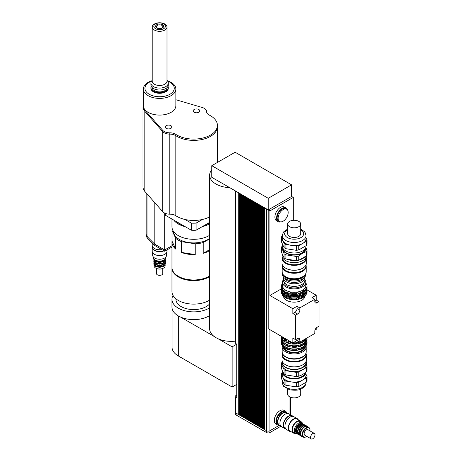 <?xml version="1.0" encoding="UTF-8"?>
<svg xmlns="http://www.w3.org/2000/svg" width="462" height="462" viewBox="0 0 462 462"><rect width="100%" height="100%" fill="white"/><g stroke="black" fill="none" stroke-linecap="round" stroke-linejoin="round"><path stroke-width="0.69" d="M143.359 103.754A16.597 9.581 0 0 0 143.012 105.706A16.597 9.581 0 0 0 144.82 110.054L162.711 130.324A7.9 4.562 0 0 0 169.802 132.813A7.918 4.568 180 0 1 175.826 134.384A23.712 13.693 0 0 0 202.027 138.219A23.712 13.693 0 0 0 217.423 125.393A23.712 13.693 0 0 0 209.28 115.073A7.918 4.568 180 0 1 206.566 111.625A7.918 4.568 180 0 1 206.566 111.59A7.9 4.562 0 0 0 206.566 111.561A7.9 4.562 0 0 0 202.252 107.496L175.855 99.728M143.012 105.706L143.012 106.993A16.597 9.581 0 0 0 144.82 111.348L162.711 131.618A7.9 4.562 0 0 0 169.802 134.107A7.918 4.568 180 0 1 175.826 135.678A23.712 13.693 0 0 0 202.027 139.507A23.712 13.693 0 0 0 217.423 126.686A23.718 13.693 180 0 1 202.027 139.512A23.718 13.693 180 0 1 175.82 135.678A7.906 4.562 0 0 0 169.802 134.113A7.906 4.562 180 0 1 162.705 131.618L144.814 111.348A16.603 9.587 180 0 1 143.001 106.993A16.603 9.587 180 0 1 143.012 106.699M217.423 126.334A23.718 13.693 180 0 1 217.429 126.686L217.423 125.393M143.001 106.993L143.001 187.046A16.603 9.587 0 0 0 144.814 191.401L162.705 211.671A7.906 4.562 0 0 0 169.802 214.166A7.906 4.562 180 0 1 175.82 215.731A23.718 13.693 0 0 0 185.037 219.485A23.718 13.693 0 0 0 202.385 219.485A23.718 13.693 0 0 0 209.644 216.886M171.968 247.049L164.691 251.247L164.691 249.959L171.968 245.761M164.691 251.247L154.816 245.541L154.816 244.259M154.816 245.541L147.973 238.698A13.433 7.756 180 0 1 146.171 234.823L146.171 233.795M146.165 192.937L146.165 233.529A13.444 7.762 0 0 0 147.967 237.41L154.81 244.254L164.691 249.959L164.691 213.109M154.81 202.726L154.81 244.254M173.7 220.039A21.743 12.555 0 0 0 178.338 224.006A21.743 12.555 0 0 0 185.21 226.686M202.212 226.686A21.743 12.555 0 0 0 209.644 223.672M176.617 221.725A20.559 11.868 0 0 0 179.175 223.527A20.559 11.868 0 0 0 182.294 225M205.128 225A20.559 11.868 0 0 0 209.644 222.632M171.968 219.04L171.968 226.75A21.743 12.555 0 0 0 178.338 235.632A21.743 12.555 0 0 0 209.644 235.297M191.326 223.117A28.465 16.436 0 0 0 196.096 223.117L196.096 230.215A28.465 16.436 180 0 1 191.326 230.215L191.326 223.117L185.037 219.485M165.35 213.392L165.35 215.217A28.465 16.436 180 0 1 165.246 213.842L165.246 213.352M196.096 223.117L202.385 219.485M196.096 230.215L209.644 222.395M165.35 215.217L191.326 230.215M161.873 25.364A3.199 1.848 180 0 1 162.809 26.669A3.199 1.848 180 0 1 159.604 28.517A3.199 1.848 180 0 1 156.404 26.669A3.199 1.848 180 0 1 158.379 24.965A3.199 1.848 180 0 1 161.873 25.364M162.428 24.665A3.991 2.304 0 0 0 155.752 25.699A3.991 2.304 0 0 0 160.637 28.523A3.991 2.304 0 0 0 162.428 24.665M155.498 23.926A5.81 3.355 180 0 1 165.223 25.427A5.81 3.355 180 0 1 158.102 29.539A5.81 3.355 180 0 1 155.498 23.926M154.377 24.024A7.392 4.268 0 0 0 152.212 27.044A7.392 4.268 0 0 0 159.609 31.312A7.392 4.268 0 0 0 167.001 27.044A7.392 4.268 0 0 0 162.433 23.1A7.392 4.268 0 0 0 154.377 24.024M167.001 27.044L167.001 81.202A7.392 4.268 180 0 1 159.609 85.47A7.392 4.268 180 0 1 152.212 81.202L152.212 27.044M167.001 80.29L167.544 80.994A8.697 5.024 180 0 1 168.307 83.045A8.697 5.024 180 0 1 159.609 88.069A8.697 5.024 180 0 1 150.907 83.045A8.697 5.024 180 0 1 151.669 80.994L152.212 80.29M168.307 83.045L168.307 84.979A8.697 5.024 180 0 1 159.609 90.003A8.697 5.024 180 0 1 150.907 84.979L150.907 83.045M167.117 87.514L167.117 87.566A7.513 4.337 180 0 1 159.609 91.903A7.513 4.337 180 0 1 152.096 87.566L152.096 87.514M168.012 86.273A8.697 5.024 180 0 1 168.307 87.566A8.697 5.024 180 0 1 159.609 92.585A8.697 5.024 180 0 1 150.907 87.566A8.697 5.024 180 0 1 151.201 86.273M168.307 87.566L168.307 88.277A8.697 5.024 180 0 1 159.609 93.295A8.697 5.024 180 0 1 150.907 88.277L150.907 87.566M198.851 109.517A3.309 1.912 180 0 1 199.821 110.868A3.309 1.912 180 0 1 196.506 112.78A3.309 1.912 180 0 1 193.197 110.868A3.309 1.912 180 0 1 195.241 109.101A3.309 1.912 180 0 1 198.851 109.517M170.894 125.658A3.309 1.912 180 0 1 171.864 127.01A3.309 1.912 180 0 1 168.549 128.921A3.309 1.912 180 0 1 165.24 127.01A3.309 1.912 180 0 1 167.284 125.242A3.309 1.912 180 0 1 170.894 125.658M167.706 81.214A14.668 8.466 180 0 1 169.976 82.288A14.668 8.466 180 0 1 169.259 94.646A14.668 8.466 180 0 1 147.944 93.411A14.668 8.466 180 0 1 151.507 81.214M151.831 80.781A16.251 9.379 0 0 0 143.359 89.022A16.251 9.379 0 0 0 159.609 98.4A16.251 9.379 0 0 0 175.855 89.022A16.251 9.379 0 0 0 171.096 82.386A16.251 9.379 0 0 0 167.383 80.781M175.855 89.022L175.855 105.706A16.251 9.379 180 0 1 159.609 115.084A16.251 9.379 180 0 1 143.359 105.706L143.359 89.022M209.644 238.404A20.161 11.642 180 0 1 179.452 239.501A20.161 11.642 180 0 1 173.55 231.456M209.644 250.595A21.743 12.555 180 0 1 203.24 253.338L203.24 242.556L209.644 238.86M209.644 249.642L203.24 253.338M175.687 249.076A21.743 12.555 180 0 1 171.968 242.053A21.743 12.555 180 0 1 172.02 241.176L172.02 230.394L175.687 238.294L175.687 249.076L172.02 241.176M195.23 254.574A21.743 12.555 180 0 1 181.549 252.46L181.549 241.678L195.23 243.792L195.23 254.574L181.549 252.46M209.644 275.964A21.743 12.555 180 0 1 178.338 276.299A21.743 12.555 180 0 1 171.968 267.423L171.968 242.053M203.24 242.556A21.743 12.555 180 0 1 195.23 243.792M181.549 241.678A21.743 12.555 180 0 1 175.687 238.294M172.02 230.394A21.743 12.555 180 0 1 172.32 229.013M209.644 300.109A21.743 12.555 180 0 1 178.338 300.444A21.743 12.555 180 0 1 171.968 291.568L171.968 268.07A21.743 12.555 180 0 1 171.974 267.746M209.644 276.611A21.743 12.555 180 0 1 178.338 276.946A21.743 12.555 180 0 1 171.968 268.07M209.644 303.886A17.793 10.274 180 0 1 181.133 306.577A17.793 10.274 180 0 1 175.924 299.318L175.924 298.787M209.644 315.604A21.743 12.555 180 0 1 180.544 317.053A21.743 12.555 180 0 1 171.968 307.063L171.968 299.318A21.743 12.555 180 0 1 173.031 295.443M209.644 307.859A21.743 12.555 180 0 1 178.338 308.194A21.743 12.555 180 0 1 171.968 299.318M180.544 317.053L214.085 336.417A21.743 12.555 0 0 0 218.22 338.808A21.743 12.555 0 0 0 235.222 341.175M211.792 169.727A21.743 12.555 0 0 0 209.644 175.167L209.644 328.817A21.743 12.555 0 0 0 214.085 336.417M218.22 338.808L232.138 346.841L236.758 344.178M172.026 307.981L172.026 347.17A21.547 12.439 0 0 0 178.338 355.965L232.138 387.029L236.758 384.367M232.138 346.841L232.138 387.029M209.644 175.167A21.743 12.555 0 0 0 214.085 182.767A21.743 12.555 0 0 0 229.758 187.682L211.792 177.31L211.792 165.691L235.106 152.229L291.574 184.835L268.26 198.296L211.792 165.691M269.912 208.963L268.231 209.933L269.912 210.897L293.278 197.407L291.603 196.437L268.26 209.915L229.758 187.682M289.922 197.407L291.574 196.454L291.574 184.835M268.26 209.915L268.26 198.296M264.512 207.75L264.483 429.527L266.557 430.723L266.557 208.963L264.483 207.767M266.886 209.124A2.374 1.369 180 0 1 266.557 208.963M263.369 207.092L263.34 428.863L263.981 429.238L263.981 207.478L263.34 207.109M262.22 206.427L262.197 428.205L262.838 428.574L262.838 206.814L262.197 206.445M261.076 205.769L261.047 427.541L261.688 427.91L261.688 206.156L261.047 205.781M259.927 205.105L259.904 426.882L260.545 427.252L260.545 205.492L259.904 205.122M258.784 204.441L258.755 426.218L259.396 426.588L259.396 204.828L258.755 204.458M257.64 203.782L257.611 425.554L258.252 425.929L258.252 204.169L257.611 203.8M256.491 203.118L256.462 424.896L257.109 425.265L257.109 203.505L256.462 203.136M255.347 202.46L255.319 424.232L255.96 424.607L255.96 202.847L255.319 202.472M254.198 201.796L254.169 423.573L254.816 423.943L254.816 202.183L254.169 201.813M253.055 201.132L253.026 422.909L253.667 423.279L253.667 201.524L253.026 201.149M251.905 200.473L251.877 422.251L252.523 422.62L252.523 200.86L251.877 200.491M250.762 199.809L250.733 421.587L251.374 421.956L251.374 200.196L250.733 199.827M249.613 199.151L249.584 420.922L250.231 421.298L250.231 199.538L249.584 199.168M248.469 198.487L248.44 420.264L249.082 420.634L249.082 198.874L248.44 198.504M247.32 197.828L247.291 419.6L247.938 419.975L247.938 198.215L247.291 197.84M246.177 197.164L246.148 418.942L246.789 419.311L246.789 197.551L246.148 197.182M245.027 196.5L245.004 418.277L245.645 418.647L245.645 196.887L245.004 196.517M243.884 195.842L243.855 417.613L244.496 417.989L244.496 196.229L243.855 195.859M242.735 195.178L242.712 416.955L243.353 417.325L243.353 195.565L242.712 195.195M241.591 194.519L241.562 416.291L242.203 416.666L242.203 194.906L241.562 194.531M240.448 193.855L240.419 415.633L241.06 416.002L241.06 194.242L240.419 193.873M239.299 193.191L239.27 414.968L239.917 415.338L239.917 193.584L239.27 193.208M239.27 414.645L238.767 414.68L238.767 192.92L235.915 191.274A2.374 1.369 180 0 1 235.637 191.083M298.111 294.075L296.46 294.369L296.581 292.896L298.111 292.66L298.111 294.075L298.521 294.046A12.849 7.421 0 0 0 302.471 292.729L302.281 291.274L303.401 290.627L303.984 291.083A12.849 7.421 0 0 0 306.266 288.802L305.809 288.219L306.214 287.335L306.214 288.738L306.82 288.386A12.849 7.421 0 0 0 307.022 287.069L307.022 286.296A12.849 7.421 0 0 0 306.82 284.973L306.214 284.557L305.809 283.674L306.266 283.784L306.266 284.557M296.581 292.896L296.581 294.311M298.111 296.662L296.46 296.951L296.581 295.484L298.111 295.247L298.111 296.662L298.521 296.633A12.849 7.421 0 0 0 302.471 295.316L302.281 293.855L303.401 293.208L303.984 293.67A12.849 7.421 0 0 0 306.266 291.389L305.809 290.8L306.214 289.922L306.214 291.326M296.581 295.484L296.581 296.899M298.111 292.66L298.521 294.046M298.111 295.247L298.521 296.633M296.581 298.117L298.111 297.88L298.521 298.492L298.521 299.266L296.46 299.584L296.581 298.117L296.581 299.532M298.111 297.88L298.111 299.295M291.765 294.311L289.83 294.046L290.24 292.66L291.765 292.896L291.892 294.369A12.849 7.421 0 0 0 296.46 294.369M290.24 292.66L290.24 294.075M291.765 296.899L289.83 296.633L290.24 295.247L291.765 295.484L291.892 296.951A12.849 7.421 0 0 0 296.46 296.951M290.24 295.247L290.24 296.662M291.765 292.896L291.892 294.369M291.765 295.484L291.892 296.951M290.24 297.88L291.765 298.117L291.892 298.81L291.892 299.584L289.83 299.266L290.24 297.88L290.24 299.295M291.765 298.117L291.765 299.532M286.065 292.683L284.367 291.857L284.367 291.083L284.95 290.627L286.065 291.274L285.874 292.729A12.849 7.421 0 0 0 289.83 294.046M284.95 290.627L284.95 292.042M286.065 295.27L284.367 294.444L284.367 293.67L284.95 293.208L286.065 293.855L285.874 295.316A12.849 7.421 0 0 0 289.83 296.633M284.95 293.208L284.95 294.623M284.95 295.847L284.95 297.257L284.367 297.078L284.367 296.304L284.95 295.847L286.065 296.488L285.874 297.95A12.849 7.421 0 0 0 289.83 299.266M286.065 297.903L284.95 297.257M282.132 287.335L282.132 288.738L281.531 288.386L281.531 287.612L282.132 287.335L282.542 288.219L282.08 289.576A12.849 7.421 0 0 0 284.367 291.857M282.132 291.337L281.531 290.973L281.531 290.194L282.132 289.922L282.542 290.8L282.08 292.163A12.849 7.421 0 0 0 284.367 294.444M282.132 289.922L282.132 291.326M282.132 293.971L281.531 293.607L281.531 292.833L282.132 292.556L282.542 293.439L282.08 294.796A12.849 7.421 0 0 0 284.367 297.078M282.132 292.556L282.132 293.959M282.08 284.557L282.08 283.784L282.542 283.674L281.531 284.973A12.849 7.421 0 0 0 281.323 286.296A12.849 7.421 0 0 0 281.531 287.612M303.984 291.083L303.984 291.857A12.849 7.421 0 0 0 306.266 289.576L306.266 288.802M303.984 293.67L303.984 294.444A12.849 7.421 0 0 0 306.266 292.163L306.266 291.389M306.214 287.335L306.82 287.612L306.82 288.386M306.214 289.922L306.82 290.194L306.82 290.973L306.214 291.337M298.521 299.266A12.849 7.421 0 0 0 302.471 297.95L302.281 296.488L303.401 295.847L303.984 296.304L303.984 297.078A12.849 7.421 0 0 0 306.266 294.796L305.809 293.439L306.214 292.556L306.82 292.833L306.82 293.607L306.214 293.971M306.214 292.556L306.214 293.959M303.984 296.304A12.849 7.421 0 0 0 306.266 294.023M306.82 292.833A12.849 7.421 0 0 0 307.022 291.51A12.849 7.421 0 0 0 306.924 290.581M306.82 293.607A12.849 7.421 0 0 0 307.022 292.284L307.022 291.51M281.427 290.581A12.849 7.421 0 0 0 281.323 291.51A12.849 7.421 0 0 0 281.531 292.833M281.323 291.51L281.323 292.284A12.849 7.421 0 0 0 281.531 293.607M282.08 294.023A12.849 7.421 0 0 0 284.367 296.304M285.874 297.176A12.849 7.421 0 0 0 289.83 298.492M298.521 298.492A12.849 7.421 0 0 0 302.471 297.176M291.892 298.81A12.849 7.421 0 0 0 296.46 298.81M291.892 299.584A12.849 7.421 0 0 0 296.46 299.584M282.478 292.729A12.058 6.959 0 0 0 294.173 297.99A12.058 6.959 0 0 0 305.867 292.729M306.82 290.194A12.849 7.421 0 0 0 307.022 288.877A12.849 7.421 0 0 0 306.924 287.97M306.82 290.973A12.849 7.421 0 0 0 307.022 289.651L307.022 288.877M281.422 287.97A12.849 7.421 0 0 0 281.323 288.877A12.849 7.421 0 0 0 281.531 290.194M292.833 313.548L294.791 312.416A3.165 1.825 120 0 0 297.026 308.541L297.026 306.283L299.821 307.9L299.821 310.158A3.165 1.825 -60 0 1 297.586 314.033L295.628 315.159L292.833 313.548L292.833 308.703L269.912 295.472L281.323 288.877L281.323 289.651A12.849 7.421 0 0 0 281.531 290.973M282.08 291.389A12.849 7.421 0 0 0 284.367 293.67M285.874 294.542A12.849 7.421 0 0 0 289.83 295.859M298.521 295.859A12.849 7.421 0 0 0 302.471 294.542M291.892 296.177A12.849 7.421 0 0 0 296.46 296.177M282.403 290.044A12.099 6.988 0 0 0 294.173 295.409A12.099 6.988 0 0 0 305.942 290.044M306.82 287.612A12.849 7.421 0 0 0 307.022 286.296M306.266 283.784A12.849 7.421 0 0 0 305.838 283.177M282.513 283.177A12.849 7.421 0 0 0 282.08 283.784M281.323 286.296L281.323 287.069A12.849 7.421 0 0 0 281.531 288.386M282.08 288.802A12.849 7.421 0 0 0 284.367 291.083M285.874 291.955A12.849 7.421 0 0 0 289.83 293.272M298.521 293.272A12.849 7.421 0 0 0 302.471 291.955M291.892 293.595A12.849 7.421 0 0 0 296.46 293.595M283.483 279.458A11.66 6.734 0 0 0 282.513 282.143L282.513 285.568A11.66 6.734 0 0 0 294.173 292.302A11.66 6.734 0 0 0 305.838 285.568L305.838 282.143A11.66 6.734 0 0 0 304.868 279.458M303.401 290.627L303.401 292.042L302.281 292.683M303.401 293.208L303.401 294.623L302.281 295.27M303.401 295.847L303.401 297.257L302.281 297.903M303.984 291.857L303.401 292.042M303.984 294.444L303.401 294.623M303.984 297.078L303.401 297.257M304.822 296.442A10.672 6.162 180 0 1 294.173 302.148A10.672 6.162 180 0 1 283.529 296.442M282.513 282.143A11.66 6.734 0 0 0 294.173 288.877A11.66 6.734 0 0 0 305.838 282.143M284.095 282.27A10.083 5.821 0 0 0 294.173 287.965A10.083 5.821 0 0 0 304.25 282.27M284.39 338.045L285.603 339.616L287.277 339.714M285.603 338.744L285.603 339.616M314.807 299.249L312.012 297.632L316.204 295.212L316.204 300.052L318.999 301.669L317.042 302.801A3.165 1.825 -60 0 1 315.459 302.957A3.165 1.825 -60 0 1 314.807 301.507L314.807 299.249L299.821 307.9M314.807 300.86L316.204 300.052M299.821 342.117L297.026 340.5L292.833 342.919L292.833 338.08L295.628 339.691L297.586 338.565A3.165 1.825 -60 0 1 299.168 338.409A3.165 1.825 -60 0 1 299.821 339.853L299.821 342.117L314.807 333.466L314.807 331.202A3.165 1.825 -60 0 1 317.042 327.333L318.999 326.201L318.999 301.669M316.204 328.003L316.204 329.429L314.969 330.139M292.833 308.703L297.026 306.283M297.026 340.5L297.026 338.889M307.016 289.911L316.204 295.212M268.231 209.933L268.231 328.719L292.833 342.919M269.912 295.472L269.912 210.897M295.628 339.691L295.628 315.159M293.278 197.407L293.278 220.31M280.711 221.875A7.906 4.562 -60 0 1 278.199 221.65L276.524 220.686A7.906 4.562 -60 0 1 274.884 217.065A7.906 4.562 -60 0 1 278.338 209.107A7.906 4.562 -60 0 1 284.43 206.988L286.105 207.958A7.906 4.562 -60 0 1 287.555 210.019M278.13 218.289A7.115 4.106 -60 0 1 281.237 211.128A7.115 4.106 -60 0 1 286.717 209.222A7.115 4.106 -60 0 1 286.717 217.44A7.115 4.106 -60 0 1 279.602 221.546A7.115 4.106 -60 0 1 278.13 218.289M279.602 221.546L278.598 220.969A7.115 4.106 -60 0 1 277.119 217.712A7.115 4.106 -60 0 1 280.226 210.551A7.115 4.106 -60 0 1 285.712 208.639L286.717 209.222M278.199 221.65A7.906 4.562 -60 0 1 276.565 218.035A7.906 4.562 -60 0 1 280.012 210.077A7.906 4.562 -60 0 1 286.105 207.958M279.187 424.982A7.115 4.106 -60 0 1 279.042 424.907A7.115 4.106 -60 0 1 277.57 421.65A7.115 4.106 -60 0 1 280.677 414.489A7.115 4.106 -60 0 1 286.157 412.583A7.115 4.106 -60 0 1 286.296 412.67M279.042 424.907L278.037 424.33A7.115 4.106 -60 0 1 276.565 421.073A7.115 4.106 -60 0 1 279.666 413.906A7.115 4.106 -60 0 1 285.152 412L286.157 412.583M279.758 425.323A7.906 4.562 -60 0 1 277.639 425.011A7.906 4.562 -60 0 1 276.005 421.39A7.906 4.562 -60 0 1 279.452 413.438A7.906 4.562 -60 0 1 285.545 411.319A7.906 4.562 -60 0 1 286.873 412.999M277.639 425.011L275.964 424.047A7.906 4.562 -60 0 1 274.324 420.426A7.906 4.562 -60 0 1 277.778 412.468A7.906 4.562 -60 0 1 283.87 410.348L285.545 411.319M264.483 429.429L263.981 429.238M264.483 429.204L264.068 429.186M264.264 429.077L264.264 207.605M263.34 428.771L262.838 428.574M263.34 428.54L262.918 428.528M263.115 428.413L263.115 206.947M262.197 428.107L261.688 427.91M262.197 427.881L261.775 427.864M261.971 427.754L261.971 206.283M261.047 427.442L260.545 427.252M261.047 427.217L260.626 427.206M260.822 427.09L260.822 205.619M259.904 426.784L259.396 426.588M259.904 426.559L259.482 426.542M259.679 426.426L259.679 204.961M258.755 426.12L258.252 425.929M258.755 425.895L258.339 425.877M258.529 425.768L258.529 204.296M257.611 425.462L257.109 425.265M257.611 425.236L257.19 425.219M257.386 425.104L257.386 203.638M256.462 424.797L255.96 424.607M256.462 424.572L256.046 424.555M256.237 424.445L256.237 202.974M255.319 424.139L254.816 423.943M255.319 423.908L254.897 423.897M255.093 423.781L255.093 202.31M254.169 423.475L253.667 423.279M254.169 423.25L253.754 423.232M253.95 423.117L253.95 201.651M253.026 422.811L252.523 422.62M253.026 422.586L252.604 422.568M252.801 422.459L252.801 200.987M251.877 422.153L251.374 421.956M251.877 421.927L251.461 421.91M251.657 421.794L251.657 200.329M250.733 421.488L250.231 421.298M250.733 421.263L250.312 421.246M250.508 421.136L250.508 199.665M249.584 420.83L249.082 420.634M249.584 420.599L249.168 420.587M249.365 420.472L249.365 199.007M248.44 420.166L247.938 419.975M248.44 419.941L248.019 419.923M248.215 419.814L248.215 198.342M247.291 419.502L246.789 419.311M247.291 419.277L246.875 419.265M247.072 419.149L247.072 197.678M246.148 418.843L245.645 418.647M246.148 418.618L245.726 418.601M245.923 418.485L245.923 197.02M245.004 418.179L244.496 417.989M245.004 417.954L244.583 417.937M244.779 417.827L244.779 196.356M243.855 417.521L243.353 417.325M243.855 417.296L243.434 417.278M243.63 417.163L243.63 195.697M242.712 416.857L242.203 416.666M242.712 416.632L242.29 416.614M242.486 416.505L242.486 195.033M241.562 416.198L241.06 416.002M241.562 415.967L241.147 415.956M241.337 415.84L241.337 194.369M240.419 415.534L239.917 415.338M240.419 415.309L239.997 415.292M240.194 415.176L240.194 193.711M279.158 425.381L269.912 430.723A2.374 1.369 180 0 1 266.557 430.723L266.557 432.559A2.374 1.369 0 0 0 269.912 432.559L280.908 426.212M239.045 414.518L239.045 193.047M239.27 414.87L238.854 414.628M238.767 414.68L235.915 413.034A2.374 1.369 180 0 1 235.222 412.064L235.222 396.569A2.374 1.369 180 0 1 235.915 395.599L236.758 395.12M235.222 190.841L235.222 342.665A2.374 1.369 0 0 0 235.915 343.63L236.758 344.115L236.758 398.025L235.915 397.539A2.374 1.369 180 0 1 235.222 396.569M235.389 412.572L235.389 413.998A2.374 1.369 0 0 0 236.082 414.968L266.557 432.559M161.769 249.555A7.392 4.268 180 0 1 152.212 245.472L152.212 242.943M163.687 250.664A6.953 4.014 180 0 1 156.445 250.987A6.953 4.014 180 0 1 152.656 247.413L152.656 246.927M163.998 250.843A7.392 4.268 180 0 1 156.277 251.224A7.392 4.268 180 0 1 152.212 247.413A7.392 4.268 180 0 1 152.408 246.442M167.001 249.913L167.001 251.288A7.392 4.268 180 0 1 164.836 254.302A7.392 4.268 180 0 1 156.78 255.226A7.392 4.268 180 0 1 152.212 251.288L152.212 247.413M166.557 252.737L166.557 255.226A6.953 4.014 180 0 1 164.524 258.062A6.953 4.014 180 0 1 156.947 258.934A6.953 4.014 180 0 1 152.656 255.226L152.656 252.737M165.142 265.113L165.142 265.812A5.532 3.194 180 0 1 163.519 268.07A5.532 3.194 180 0 1 155.694 268.07A5.532 3.194 180 0 1 154.071 265.812L154.071 265.113M155.838 268.151A5.14 2.968 0 0 0 155.971 268.231A5.14 2.968 0 0 0 163.242 268.231L163.519 268.07L163.242 268.231A5.14 2.968 0 0 0 163.375 268.151M165.933 256.889L165.933 257.421A6.324 3.65 180 0 1 164.079 260.002A6.324 3.65 180 0 1 155.134 260.002A6.324 3.65 180 0 1 153.28 257.421L153.28 256.889M163.519 260.325L164.079 260.002L163.519 260.325A5.532 3.194 180 0 1 155.694 260.325L155.134 260.002M165.021 259.303A5.532 3.194 180 0 1 163.519 260.903A5.532 3.194 180 0 1 158.033 261.706A5.532 3.194 180 0 1 154.192 259.303M165.142 260.273A5.532 3.194 180 0 1 163.519 262.52A5.532 3.194 180 0 1 157.502 263.213A5.532 3.194 180 0 1 154.071 260.273M165.142 261.885A5.532 3.194 180 0 1 163.519 264.131A5.532 3.194 180 0 1 157.502 264.83A5.532 3.194 180 0 1 154.071 261.885M165.142 263.502A5.532 3.194 180 0 1 163.519 265.748A5.532 3.194 180 0 1 157.502 266.441A5.532 3.194 180 0 1 154.071 263.502M162.768 268.474L162.768 273.527A3.165 1.825 180 0 1 161.844 274.821A3.165 1.825 180 0 1 158.397 275.213A3.165 1.825 180 0 1 156.445 273.527L156.445 268.474M306.352 258.322L306.352 263.167A12.174 7.028 180 0 1 302.783 268.133A12.174 7.028 180 0 1 285.562 268.133A12.174 7.028 180 0 1 281.999 263.167L281.999 258.322A12.174 7.028 0 0 0 289.512 264.818A12.174 7.028 0 0 0 302.783 263.294A12.174 7.028 0 0 0 306.352 258.322A12.174 7.028 0 0 0 306.121 256.964M302.645 268.214A11.781 6.803 180 0 1 302.506 268.295L302.783 268.133L302.506 268.295A11.781 6.803 180 0 1 285.845 268.295A11.781 6.803 180 0 1 285.707 268.214M282.224 256.964A12.174 7.028 0 0 0 281.999 258.322M305.954 257.386L305.954 257.998A11.781 6.803 180 0 1 302.506 262.809A11.781 6.803 180 0 1 289.668 264.281A11.781 6.803 180 0 1 282.392 257.998L282.392 257.386M289.564 226.703A6.526 3.765 180 0 1 287.653 224.041A6.526 3.765 180 0 1 294.173 220.276A6.526 3.765 180 0 1 300.698 224.041A6.526 3.765 180 0 1 296.668 227.523A6.526 3.765 180 0 1 289.564 226.703M300.698 224.041L300.698 233.726A6.526 3.765 180 0 1 296.668 237.208A6.526 3.765 180 0 1 289.564 236.388A6.526 3.765 180 0 1 287.653 233.726L287.653 224.041M306.335 241.36L306.335 245.553L298.787 249.913L298.787 245.72L306.335 241.36A13.005 7.508 180 0 0 307.011 239.905L306.035 237.797M296.263 246.107L296.263 250.306L285.949 248.712L285.949 244.513L296.263 246.107A13.005 7.508 180 0 0 298.787 245.72M284.101 243.445L284.101 247.644L282.715 244.664L281.335 241.69L281.335 237.491L284.101 243.445A13.005 7.508 180 0 0 285.949 244.513M282.317 235.863L282.011 236.036A13.005 7.508 180 0 0 281.335 237.491M306.335 245.553A13.005 7.508 180 0 0 307.011 244.098L307.011 239.905M306.335 251.686L306.335 255.884L298.787 260.245L298.787 256.046C301.299 253.869 303.817 252.414 306.335 251.686A13.005 7.508 0 0 0 307.011 250.231L305.873 247.251M296.263 256.439L296.263 260.637L285.949 259.038L285.949 254.845L296.263 256.439A13.005 7.508 0 0 0 298.787 256.046M284.101 253.777L284.101 257.975L281.335 252.015L281.335 247.823C282.259 249.082 283.177 251.068 284.101 253.777A13.005 7.508 0 0 0 285.949 254.845M282.317 246.107L282.011 246.362A13.005 7.508 0 0 0 281.335 247.823M306.335 255.884A13.005 7.508 180 0 0 307.011 254.429L307.011 250.231M298.787 260.245A13.005 7.508 180 0 1 296.263 260.637M285.949 259.038A13.005 7.508 180 0 1 284.101 257.975M306.035 245.732L306.035 246.119A11.862 6.849 180 0 1 291.106 252.737A11.862 6.849 180 0 1 282.317 246.119L282.317 243.797M285.949 248.712A13.005 7.508 180 0 1 284.101 247.644M298.787 249.913A13.005 7.508 180 0 1 296.263 250.306M306.035 235.66L306.035 238.698A11.862 6.849 180 0 1 302.558 243.538A11.862 6.849 180 0 1 291.106 245.31A11.862 6.849 180 0 1 282.715 240.471A11.862 6.849 180 0 1 282.317 238.698L282.317 235.66A11.862 6.849 -0 0 0 289.634 241.99A11.862 6.849 -0 0 0 302.558 240.506A11.862 6.849 -0 0 0 306.035 235.66L305.145 232.605L304.446 231.653L300.698 229.054M305.74 247.638A11.637 6.716 180 0 1 302.402 253.13A11.637 6.716 180 0 1 289.131 254.435A11.637 6.716 180 0 1 282.605 247.638M305.238 248.591A11.071 6.393 180 0 1 302.004 252.899A11.071 6.393 180 0 1 290.107 254.325A11.071 6.393 180 0 1 283.108 248.591M305.18 256.549A12.174 7.028 180 0 1 302.783 258.518A12.174 7.028 180 0 1 299.382 259.898M295.576 260.528A12.174 7.028 180 0 1 286.914 259.188M283.714 257.149A12.174 7.028 180 0 1 281.999 253.546A12.174 7.028 180 0 1 281.999 253.447M306.341 255.873A12.174 7.028 180 0 1 302.783 260.58A12.174 7.028 180 0 1 289.512 262.104A12.174 7.028 180 0 1 281.999 255.613L281.999 253.546M305.954 264.94L305.954 265.812A11.781 6.803 180 0 1 302.506 270.622A11.781 6.803 180 0 1 285.845 270.622A11.781 6.803 180 0 1 282.392 265.812L282.392 264.94M302.391 270.686A11.463 6.618 180 0 1 302.281 270.749L302.281 270.749A11.463 6.618 180 0 1 286.065 270.749A11.463 6.618 180 0 1 285.955 270.686M305.728 267.14A11.7 6.757 180 0 1 302.448 270.848A11.7 6.757 180 0 1 290.569 272.499A11.7 6.757 180 0 1 282.617 267.14M305.954 264.957A12.018 6.942 180 0 1 306.191 266.326A12.018 6.942 180 0 1 302.674 271.234A12.018 6.942 180 0 1 289.576 272.736A12.018 6.942 180 0 1 282.155 266.326A12.018 6.942 180 0 1 282.392 264.957M306.191 266.326L306.191 271.818A12.018 6.942 180 0 1 302.674 276.721A12.018 6.942 180 0 1 289.576 278.228A12.018 6.942 180 0 1 282.155 271.818L282.155 266.326M304.937 274.907A11.267 6.503 180 0 1 302.142 277.575A11.267 6.503 180 0 1 283.414 274.907M305.786 273.602A11.66 6.734 180 0 1 302.419 277.737A11.66 6.734 180 0 1 290.217 279.314A11.66 6.734 180 0 1 282.565 273.602M305.838 273.492L305.838 274.266A11.66 6.734 180 0 1 302.419 279.031A11.66 6.734 180 0 1 289.709 280.492A11.66 6.734 180 0 1 282.513 274.266L282.513 273.492M303.315 278.453A9.488 5.48 180 0 1 300.883 280.856A9.488 5.48 180 0 1 285.037 278.453M304.816 277.021A10.695 6.173 180 0 1 304.868 277.627A10.695 6.173 180 0 1 301.732 281.993A10.695 6.173 180 0 1 290.084 283.327A10.695 6.173 180 0 1 283.483 277.627A10.695 6.173 180 0 1 283.529 277.021M304.868 277.627L304.868 280.209A10.695 6.173 180 0 1 301.732 284.575A10.695 6.173 180 0 1 290.084 285.914A10.695 6.173 180 0 1 283.483 280.209L283.483 277.627M282.392 353.216A12.174 7.028 0 0 0 281.999 354.995A12.174 7.028 0 0 0 289.512 361.486A12.174 7.028 0 0 0 302.783 359.967A12.174 7.028 0 0 0 306.352 354.995A12.174 7.028 0 0 0 305.954 353.216M282.392 353.205L282.392 354.672A11.781 6.803 0 0 0 289.668 360.955A11.781 6.803 0 0 0 302.506 359.482A11.781 6.803 0 0 0 305.954 354.672L305.954 353.205M306.352 354.995L306.352 359.834A12.174 7.028 180 0 1 302.783 364.807A12.174 7.028 180 0 1 285.562 364.807A12.174 7.028 180 0 1 281.999 359.834L281.999 354.995M285.707 364.888A11.781 6.803 0 0 0 285.845 364.968A11.781 6.803 0 0 0 302.506 364.968L302.783 364.807L302.506 364.968A11.781 6.803 0 0 0 302.645 364.888M287.653 389.102L287.653 394.115A6.526 3.765 0 0 0 294.173 397.88A6.526 3.765 0 0 0 300.698 394.115L300.698 389.102M296.39 342.775L298.302 342.481L298.302 343.647L296.344 344.011L296.39 342.775L296.39 343.947M296.39 345.951L298.302 345.657L298.302 346.823L296.344 347.187L296.39 345.951L296.39 347.118M298.302 342.481L298.631 343.012L298.631 343.659L298.302 343.647M298.302 345.657L298.631 346.188L298.631 346.835L298.302 346.823M298.302 348.833L298.631 350.011L296.344 350.363L296.39 349.128L298.302 348.833L298.302 350M296.39 349.128L296.39 350.294M290.049 342.481L291.955 342.775L291.955 343.947L289.72 343.659L290.049 342.481L290.049 343.647M290.049 345.657L291.955 345.951L291.955 347.118L289.72 346.835L290.049 345.657L290.049 346.823M291.955 342.775L291.955 343.947M291.955 345.951L291.955 347.118M291.955 349.128L292.007 350.363L289.72 350.011L290.049 348.833L291.955 349.128L291.955 350.294M290.049 348.833L290.049 350M284.811 340.396L284.811 341.562L284.292 341.441L284.811 340.396L286.209 341.204L285.966 342.406A12.849 7.421 0 0 0 289.72 343.659M286.209 342.371L284.811 341.562M284.811 343.572L284.811 344.739L284.292 344.617L284.811 343.572L286.209 344.375L285.966 345.582A12.849 7.421 0 0 0 289.72 346.835M286.209 345.541L284.811 344.739M284.811 346.743L284.811 347.909L284.292 347.788L284.811 346.743L286.209 347.551L285.966 348.758A12.849 7.421 0 0 0 289.72 350.011M286.209 348.718L284.811 347.909M282.08 337.075L282.08 338.242L281.508 337.953L281.508 337.306L282.08 337.075L282.594 338.178L282.12 339.275A12.849 7.421 0 0 0 284.292 341.441M282.213 338.542L282.08 338.242M282.08 340.251L282.08 341.418L281.508 341.129L281.508 340.482L282.08 340.251L282.594 341.354L282.12 342.446A12.849 7.421 0 0 0 284.292 344.617M282.213 341.718L282.08 341.418M282.08 343.428L282.08 344.594L281.508 344.3L281.508 343.659L282.08 343.428L282.594 344.525L282.12 345.622A12.849 7.421 0 0 0 284.292 347.788M282.213 344.889L282.08 344.594M298.631 346.835A12.849 7.421 0 0 0 302.385 345.582L302.142 344.375L302.841 343.953L303.54 343.572L304.06 344.617A12.849 7.421 0 0 0 306.225 342.446L305.757 341.354L306.266 340.251L306.133 341.718M298.631 343.659A12.849 7.421 0 0 0 302.385 342.406L302.142 341.204L302.841 340.783L303.54 340.396L304.06 341.441A12.849 7.421 0 0 0 306.225 339.275L305.757 338.178M306.266 340.251L306.837 340.482L306.837 341.129L306.266 341.418M298.631 350.011A12.849 7.421 0 0 0 302.385 348.758L302.142 347.551L302.841 347.129L303.54 346.743L304.06 347.788A12.849 7.421 0 0 0 306.225 345.622L305.757 344.525L306.266 343.428L306.837 343.659L306.837 344.3L306.133 344.889M306.266 343.428L306.266 344.594M304.06 347.147A12.849 7.421 0 0 0 306.225 344.975M306.837 343.659A12.849 7.421 0 0 0 307.022 342.406A12.849 7.421 0 0 0 306.837 341.152M306.837 344.3A12.849 7.421 0 0 0 307.022 343.052L307.022 342.406M281.508 341.152A12.849 7.421 0 0 0 281.323 342.406A12.849 7.421 0 0 0 281.508 343.659M281.323 342.406L281.323 343.052A12.849 7.421 0 0 0 281.508 344.3M282.12 344.975A12.849 7.421 0 0 0 284.292 347.147M285.966 348.111A12.849 7.421 0 0 0 289.72 349.364M292.007 349.717A12.849 7.421 0 0 0 296.344 349.717M292.007 350.363A12.849 7.421 0 0 0 296.344 350.363M298.631 349.364A12.849 7.421 0 0 0 302.385 348.111M304.06 347.788L302.385 348.591M304.06 343.971A12.849 7.421 0 0 0 306.225 341.805M306.837 340.482A12.849 7.421 0 0 0 307.022 339.229A12.849 7.421 0 0 0 306.86 338.051M306.837 341.129A12.849 7.421 0 0 0 307.022 339.876L307.022 339.229M281.508 337.982A12.849 7.421 0 0 0 281.323 339.229A12.849 7.421 0 0 0 281.508 340.482M281.323 339.229L281.323 339.876A12.849 7.421 0 0 0 281.508 341.129M282.12 341.805A12.849 7.421 0 0 0 284.292 343.971M285.966 344.935A12.849 7.421 0 0 0 289.72 346.188M292.007 346.54A12.849 7.421 0 0 0 296.344 346.54M292.007 347.187A12.849 7.421 0 0 0 296.344 347.187M298.631 346.188A12.849 7.421 0 0 0 302.385 344.935M304.06 344.617L302.385 345.414M304.06 340.794A12.849 7.421 0 0 0 306.225 338.629M281.508 337.953A12.849 7.421 0 0 1 281.323 336.7L281.323 336.278A12.849 7.421 0 0 0 281.508 337.306M282.12 338.629A12.849 7.421 0 0 0 284.292 340.794M285.966 341.764A12.849 7.421 0 0 0 289.72 343.012M292.007 343.37A12.849 7.421 0 0 0 296.344 343.37M292.007 344.011A12.849 7.421 0 0 0 296.344 344.011M298.631 343.012A12.849 7.421 0 0 0 302.385 341.764M304.06 341.441L302.385 342.238M303.54 340.396L303.54 341.562M303.54 343.572L303.54 344.739M303.54 346.743L303.54 347.909M282.143 342.475A12.058 6.959 0 0 0 289.917 348.544A12.058 6.959 0 0 0 302.702 346.956A12.058 6.959 0 0 0 306.208 342.475M306.225 342.261A12.058 6.959 0 0 0 306.231 342.03L306.231 341.499M282.115 341.499L282.115 342.03A12.058 6.959 0 0 0 282.12 342.261M282.143 339.304A12.058 6.959 0 0 0 289.917 345.374A12.058 6.959 0 0 0 302.702 343.78A12.058 6.959 0 0 0 306.208 339.304M306.225 339.085A12.058 6.959 0 0 0 306.231 338.86L306.231 338.415M282.115 338.323L282.115 338.86A12.058 6.959 0 0 0 282.12 339.085M282.877 337.173A11.66 6.734 0 0 0 291.268 342.019M294.028 342.232A11.66 6.734 0 0 0 298.983 341.632M282.305 345.894A12.018 6.942 0 0 0 282.155 346.991A12.018 6.942 0 0 0 289.576 353.401A12.018 6.942 0 0 0 302.674 351.894A12.018 6.942 0 0 0 306.191 346.991A12.018 6.942 0 0 0 306.04 345.894M305.388 346.673A11.227 6.48 180 0 1 302.113 350.929A11.227 6.48 180 0 1 290.142 352.391A11.227 6.48 180 0 1 282.963 346.673M282.155 346.991L282.155 351.83A12.018 6.942 0 0 0 285.678 356.739A12.018 6.942 0 0 0 302.674 356.739L302.674 356.739A12.018 6.942 0 0 0 306.191 351.83L306.191 346.991M283.945 347.539A10.435 6.023 0 0 0 291.164 352.113A10.435 6.023 0 0 0 301.553 350.606A10.435 6.023 0 0 0 304.4 347.539M298.787 386.486L298.787 382.288L306.335 377.928L306.335 382.126L298.787 386.486A13.005 7.508 0 0 1 296.263 386.873L285.949 385.279L285.949 381.081L296.263 382.675L296.263 386.873M306.335 382.126A13.005 7.508 0 0 0 307.011 380.665L307.011 376.472L306.035 374.364M282.317 372.43L282.011 372.603A13.005 7.508 0 0 0 281.335 374.058L284.101 380.018L284.101 384.211L281.335 378.257L281.335 374.058M298.787 376.155L298.787 371.956L306.335 367.596L306.335 371.794C303.817 373.972 301.299 375.427 298.787 376.155A13.005 7.508 180 0 1 296.263 376.542L285.949 374.948L285.949 370.755L296.263 372.349L296.263 376.542M306.335 371.794A13.005 7.508 180 0 0 307.011 370.339L307.011 366.141L306.346 364.714M283.108 367.544L284.101 369.687L284.101 373.879C283.177 372.62 282.259 370.639 281.335 367.925L281.335 363.733L282.051 365.269M306.335 367.596A13.005 7.508 0 0 0 307.011 366.141M282.005 362.283A13.005 7.508 0 0 0 281.335 363.733M284.101 369.687A13.005 7.508 0 0 0 285.949 370.755M296.263 372.349A13.005 7.508 0 0 0 298.787 371.956M285.707 369.664A11.781 6.803 0 0 0 285.845 369.744A11.781 6.803 0 0 0 302.506 369.744L302.506 369.744A11.781 6.803 0 0 0 302.645 369.664M285.949 374.948A13.005 7.508 180 0 1 284.101 373.879M282.478 370.905A11.862 6.849 0 0 0 282.317 372.037A11.862 6.849 0 0 0 294.167 378.886A11.862 6.849 0 0 0 306.035 372.049L306.035 375.265A11.862 6.849 0 0 1 302.558 380.105A11.862 6.849 0 0 1 291.106 381.878A11.862 6.849 0 0 1 282.715 377.038A11.862 6.849 0 0 1 282.317 375.265L282.317 372.037M284.101 380.018A13.005 7.508 0 0 0 285.949 381.081M306.335 377.928A13.005 7.508 0 0 0 307.011 376.472M296.263 382.675A13.005 7.508 0 0 0 298.787 382.288M284.101 384.211A13.005 7.508 0 0 0 285.949 385.279M283.108 372.245A11.071 6.393 0 0 0 290.107 377.98A11.071 6.393 0 0 0 302.004 376.559A11.071 6.393 0 0 0 305.174 372.736M282.224 361.192A12.174 7.028 0 0 0 281.999 362.549L281.999 364.61A12.174 7.028 0 0 0 285.562 369.583A12.174 7.028 0 0 0 302.783 369.583L302.783 369.583A12.174 7.028 0 0 0 306.352 364.61L306.352 362.549A12.174 7.028 0 0 0 306.121 361.192M281.999 362.549A12.174 7.028 0 0 0 289.512 369.04A12.174 7.028 0 0 0 302.783 367.521A12.174 7.028 0 0 0 306.352 362.549M282.392 361.613L282.392 362.549A11.781 6.803 0 0 0 289.668 368.832A11.781 6.803 0 0 0 302.506 367.359A11.781 6.803 0 0 0 305.954 362.549L305.954 361.613M282.709 353.909A11.781 6.803 0 0 0 290.956 358.887A11.781 6.803 0 0 0 302.506 357.155A11.781 6.803 0 0 0 305.642 353.909M285.787 356.803A11.7 6.757 0 0 0 285.897 356.866A11.7 6.757 0 0 0 302.448 356.866L302.448 356.866A11.7 6.757 0 0 0 302.558 356.803M287.67 413.455L286.44 412.745A7.115 4.106 120 0 0 279.319 416.851A7.115 4.106 120 0 0 279.319 425.069L280.555 425.785M292.908 416.383A7.392 4.268 120 0 0 292.169 415.731L288.814 413.796A7.392 4.268 120 0 0 281.422 418.064A7.392 4.268 120 0 0 281.422 426.599L284.777 428.54A7.392 4.268 120 0 0 285.712 428.857M292.169 415.731A7.392 4.268 120 0 0 284.777 419.998A7.392 4.268 120 0 0 284.777 428.54M292.371 416.354L291.949 416.112A6.953 4.014 120 0 0 284.996 420.125A6.953 4.014 120 0 0 284.996 428.159L285.418 428.401M298.238 419.744A7.392 4.268 120 0 0 297.199 418.636L293.844 416.701A7.392 4.268 120 0 0 286.452 420.969A7.392 4.268 120 0 0 286.452 429.504L289.807 431.444A7.392 4.268 120 0 0 291.285 431.785M297.199 418.636A7.392 4.268 120 0 0 289.807 422.903A7.392 4.268 120 0 0 289.807 431.444M301.519 422.366A6.953 4.014 120 0 0 300.392 420.992L296.979 419.017A6.953 4.014 120 0 0 290.026 423.03A6.953 4.014 120 0 0 290.026 431.063L293.439 433.033A6.953 4.014 120 0 0 295.195 433.321M300.392 420.992A6.953 4.014 120 0 0 293.439 425.005A6.953 4.014 120 0 0 293.439 433.033M302.893 423.631A6.324 3.65 120 0 0 301.975 422.626L300.081 421.535A6.324 3.65 120 0 0 293.751 425.184A6.324 3.65 120 0 0 293.751 432.49L295.651 433.587A6.324 3.65 120 0 0 296.979 433.876M309.996 430.209A5.532 3.194 120 0 0 309.996 430.041A5.532 3.194 120 0 0 308.853 427.512A5.532 3.194 120 0 0 303.315 430.705A5.532 3.194 120 0 0 303.315 437.098A5.532 3.194 120 0 0 306.081 436.821A5.532 3.194 120 0 0 306.225 436.734M306.808 436.371A5.14 2.968 -60 0 1 306.364 436.659A5.14 2.968 -60 0 1 302.726 434.563A5.14 2.968 -60 0 1 306.364 428.268A5.14 2.968 -60 0 1 309.996 430.365L309.996 430.041M309.996 430.365A5.14 2.968 -60 0 1 309.967 430.896M308.853 427.512L307.397 426.669A5.532 3.194 120 0 0 301.859 429.868A5.532 3.194 120 0 0 301.859 436.255L303.315 437.098M314.345 433.42L307.946 429.724A3.165 1.825 120 0 0 304.781 431.548A3.165 1.825 120 0 0 304.781 435.204L311.186 438.9A3.165 1.825 120 0 0 313.623 438.051A3.165 1.825 120 0 0 315.003 434.869A3.165 1.825 120 0 0 314.345 433.42A3.165 1.825 120 0 0 311.186 435.25A3.165 1.825 120 0 0 311.186 438.9M301.975 422.626A6.324 3.65 120 0 0 295.651 426.282A6.324 3.65 120 0 0 295.651 433.587M301.669 423.446A5.532 3.194 120 0 0 296.604 426.83A5.532 3.194 120 0 0 296.2 432.911M303.193 424.243A5.532 3.194 120 0 0 297.667 427.442A5.532 3.194 120 0 0 297.655 433.83M304.591 425.052A5.532 3.194 120 0 0 299.064 428.251A5.532 3.194 120 0 0 299.053 434.638M305.988 425.854A5.532 3.194 120 0 0 300.462 429.059A5.532 3.194 120 0 0 300.45 435.441M144.82 110.054L144.814 191.401M162.711 130.324L162.705 211.671M169.802 132.813L169.802 134.107M175.826 134.384L175.82 215.731M169.802 214.166L169.802 134.113M147.973 238.698L147.973 237.416M147.967 194.976L147.967 237.41M178.338 315.939L178.338 355.965M317.042 302.801L314.807 301.507M297.586 314.033L294.791 312.416M299.821 310.158L297.026 308.541M299.821 339.853L297.586 338.565M235.915 343.63L235.915 191.274M235.915 413.034L235.915 397.539M289.922 414.437L289.922 396.974M269.912 432.559L269.912 329.689M236.082 414.968L236.082 413.132M300.698 229.747A9.488 5.48 180 0 1 300.883 237.601A9.488 5.48 180 0 1 287.376 237.549A9.488 5.48 180 0 1 287.653 229.747M282.317 382.496C282.808 384.973 283.339 386.319 283.916 386.521L289.541 389.749C295.547 390.661 299.723 390.217 302.067 388.427C304.787 386.665 306.11 384.69 306.035 382.496A11.862 6.849 180 0 1 302.558 387.335A11.862 6.849 180 0 1 289.634 388.819A11.862 6.849 180 0 1 282.317 382.496L282.317 380.365M217.429 162.433L217.429 126.686M290.621 414.841L290.621 397.274M165.523 258.714L163.715 261.567L159.598 262.56L155.532 261.59L154.019 260.187L153.69 258.714M165.39 259.777L165.535 260.574L163.715 263.184L159.598 264.172L155.532 263.207L154.019 261.804L153.823 259.777M165.39 261.388L165.535 262.191L163.715 264.795L159.598 265.789L155.532 264.818L154.019 263.415L153.823 261.388M165.39 263.005L165.535 263.802L163.715 266.412L159.598 267.4L155.532 266.435L154.019 265.032L153.823 263.005M287.653 229.054L283.911 231.641L283.206 232.6L282.317 235.66M303.748 424.278L301.877 423.435L299.959 424.018L297.043 427.096L295.847 431.098L296.304 433.108L297.961 434.292M305.145 425.086L303.274 424.243L301.357 424.826L298.44 427.904L297.245 431.906L297.701 433.916L299.359 435.1M306.543 425.889L304.672 425.046L302.754 425.635L299.838 428.707L298.643 432.715L299.105 434.725L300.762 435.909M308.246 427.159L307.305 426.16L306.069 425.854L304.152 426.443L301.236 429.516L300.04 433.518L300.502 435.527L301.386 436.44L302.714 436.746"/></g></svg>
